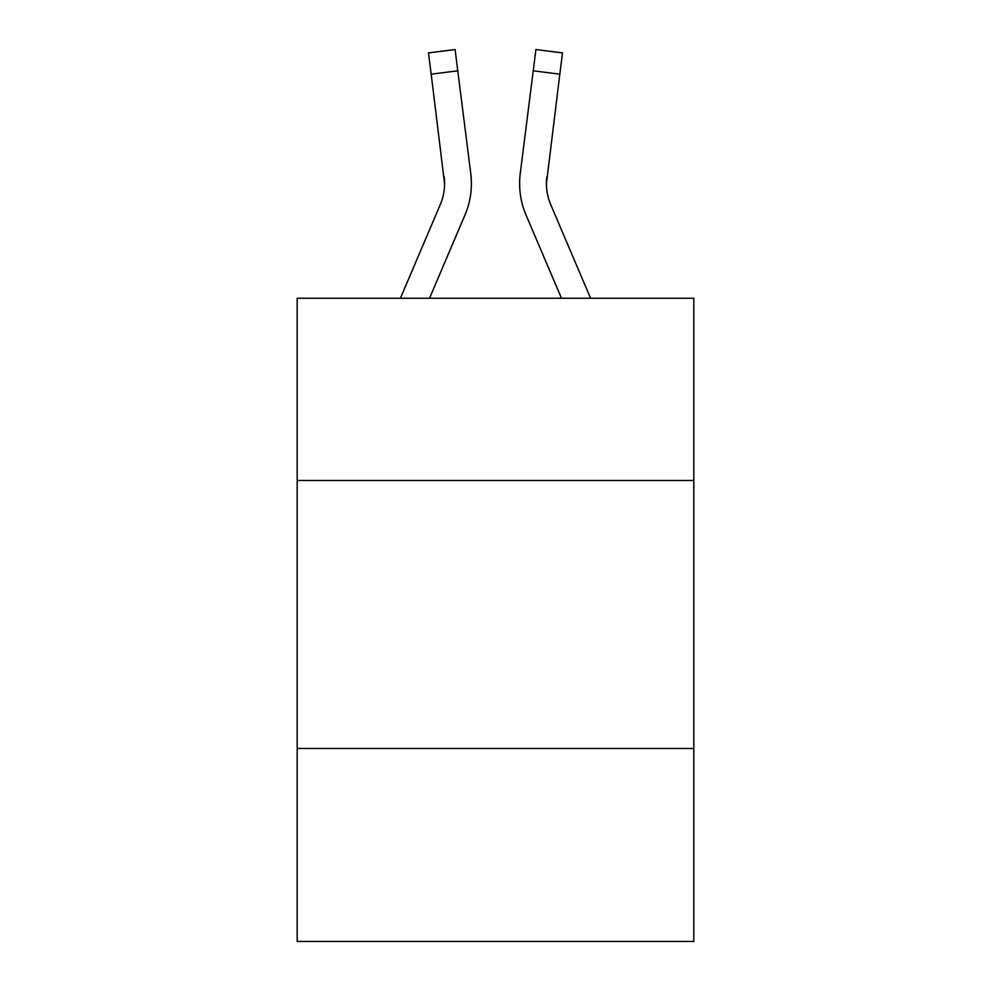 <?xml version="1.0" encoding="UTF-8"?>
<svg xmlns="http://www.w3.org/2000/svg" width="991" height="991" viewBox="0 0 991 991"><rect width="100%" height="100%" fill="white"/><g stroke="black" fill="none" stroke-linecap="round" stroke-linejoin="round"><path stroke-width="1.49" d="M693.824 480.486L693.824 298.254L297.176 298.254L297.176 480.486L693.824 480.486L693.824 941.45L297.176 941.45L297.176 480.486M693.824 748.49L297.176 748.49M464.952 215.047L429.524 298.254L464.952 215.047A80.395 80.395 -43.6 0 0 470.75 173.475L457.78 70.819L431.184 74.176L428.496 52.907L455.092 49.55L457.78 70.819M400.401 298.254L440.301 204.542A53.601 53.601 -29.6 0 0 444.575 183.645L431.184 74.176M471.282 187.448L471.382 183.905M470.341 170.254L470.75 173.475L470.341 170.254M590.599 298.254L550.699 204.542A53.601 53.601 29.6 0 1 546.425 183.645L559.816 74.176L533.22 70.819L535.908 49.55L562.504 52.907L559.816 74.176M526.048 215.047L561.476 298.254L526.048 215.047A80.395 80.395 43.6 0 1 520.25 173.475L533.22 70.819M440.301 204.542A53.601 53.601 -43.6 0 0 444.575 183.657A53.601 53.601 -43.6 0 1 440.301 204.542A53.601 53.601 -43.6 0 0 444.575 183.657A53.601 53.601 -43.6 0 1 440.301 204.542A53.601 53.601 -43.6 0 0 444.575 183.657A53.601 53.601 -43.6 0 1 440.301 204.542A53.601 53.601 -43.6 0 0 444.575 183.657A53.601 53.601 -43.6 0 1 440.301 204.542A53.601 53.601 -43.6 0 0 444.575 183.657A53.601 53.601 -43.6 0 1 440.301 204.542A53.601 53.601 -43.6 0 0 444.575 183.657A53.601 53.601 -43.6 0 1 440.301 204.542A53.601 53.601 -43.6 0 0 444.575 183.657A53.601 53.601 -43.6 0 1 440.301 204.542A53.601 53.601 -43.6 0 0 444.575 183.657A53.601 53.601 -43.6 0 1 440.301 204.542A53.601 53.601 -43.6 0 0 444.575 183.657A53.601 53.601 -43.6 0 1 440.301 204.542A53.601 53.601 -43.6 0 0 444.575 183.657A53.601 53.601 -43.6 0 1 440.301 204.542A53.601 53.601 -43.6 0 0 444.575 183.657A53.601 53.601 -43.6 0 1 440.301 204.542A53.601 53.601 -43.6 0 0 444.575 183.657A53.601 53.601 -43.6 0 1 440.301 204.542A53.601 53.601 -43.6 0 0 444.575 183.657A53.601 53.601 -43.6 0 1 440.301 204.542A53.601 53.601 -43.6 0 0 444.575 183.657A53.601 53.601 -43.6 0 1 440.301 204.542A53.601 53.601 -43.6 0 0 444.575 183.657A53.601 53.601 -43.6 0 1 440.301 204.542A53.601 53.601 -43.6 0 0 444.575 183.657A53.601 53.601 -43.6 0 1 440.301 204.542A53.601 53.601 -43.6 0 0 444.575 183.657A53.601 53.601 -43.6 0 1 440.301 204.542A53.601 53.601 -43.6 0 0 444.575 183.657A53.601 53.601 -43.6 0 1 440.301 204.542A53.601 53.601 -43.6 0 0 444.575 183.657A53.601 53.601 -43.6 0 1 440.301 204.542A53.601 53.601 -43.6 0 0 444.575 183.657A53.601 53.601 -43.6 0 1 440.301 204.542A53.601 53.601 -43.6 0 0 444.575 183.657A53.601 53.601 -43.6 0 1 440.301 204.542A53.601 53.601 -43.6 0 0 444.575 183.657A53.601 53.601 -43.6 0 1 440.301 204.542A53.601 53.601 -43.6 0 0 444.575 183.657A53.601 53.601 -43.6 0 1 440.301 204.542A53.601 53.601 -43.6 0 0 444.575 183.657A53.601 53.601 -43.6 0 1 440.301 204.542A53.601 53.601 -43.6 0 0 444.575 183.657A53.601 53.601 -43.6 0 1 440.301 204.542A53.601 53.601 -43.6 0 0 444.154 176.832L444.575 183.645M550.699 204.542A53.601 53.601 43.6 0 1 546.425 183.645A53.601 53.601 43.6 0 0 550.699 204.542A53.601 53.601 43.6 0 1 546.425 183.645A53.601 53.601 43.6 0 0 550.699 204.542A53.601 53.601 43.6 0 1 546.425 183.645A53.601 53.601 43.6 0 0 550.699 204.542A53.601 53.601 43.6 0 1 546.425 183.645A53.601 53.601 43.6 0 0 550.699 204.542A53.601 53.601 43.6 0 1 546.425 183.645A53.601 53.601 43.6 0 0 550.699 204.542A53.601 53.601 43.6 0 1 546.425 183.645A53.601 53.601 43.6 0 0 550.699 204.542A53.601 53.601 43.6 0 1 546.425 183.645A53.601 53.601 43.6 0 0 550.699 204.542A53.601 53.601 43.6 0 1 546.425 183.645A53.601 53.601 43.6 0 0 550.699 204.542A53.601 53.601 43.6 0 1 546.425 183.645A53.601 53.601 43.6 0 0 550.699 204.542A53.601 53.601 43.6 0 1 546.425 183.645A53.601 53.601 43.6 0 0 550.699 204.542A53.601 53.601 43.6 0 1 546.425 183.645A53.601 53.601 43.6 0 0 550.699 204.542A53.601 53.601 43.6 0 1 546.425 183.645A53.601 53.601 43.6 0 0 550.699 204.542A53.601 53.601 43.6 0 1 546.425 183.645A53.601 53.601 43.6 0 0 550.699 204.542A53.601 53.601 43.6 0 1 546.425 183.645A53.601 53.601 43.6 0 0 550.699 204.542A53.601 53.601 43.6 0 1 546.425 183.645A53.601 53.601 43.6 0 0 550.699 204.542A53.601 53.601 43.6 0 1 546.425 183.645A53.601 53.601 43.6 0 0 550.699 204.542A53.601 53.601 43.6 0 1 546.425 183.645A53.601 53.601 43.6 0 0 550.699 204.542A53.601 53.601 43.6 0 1 546.425 183.645A53.601 53.601 43.6 0 0 550.699 204.542A53.601 53.601 43.6 0 1 546.425 183.645A53.601 53.601 43.6 0 0 550.699 204.542A53.601 53.601 43.6 0 1 546.425 183.645A53.601 53.601 43.6 0 0 550.699 204.542A53.601 53.601 43.6 0 1 546.425 183.645A53.601 53.601 43.6 0 0 550.699 204.542A53.601 53.601 43.6 0 1 546.425 183.645A53.601 53.601 43.6 0 0 550.699 204.542A53.601 53.601 43.6 0 1 546.425 183.645A53.601 53.601 43.6 0 0 550.699 204.542A53.601 53.601 43.6 0 1 546.425 183.645A53.601 53.601 43.6 0 0 550.699 204.542A53.601 53.601 43.6 0 1 546.425 183.645L546.846 176.832A53.601 53.601 43.6 0 0 550.699 204.542A53.601 53.601 43.6 0 1 546.425 183.645L546.846 176.832M471.382 183.508L471.282 187.472L471.382 183.508M519.718 187.472L519.618 183.508M428.496 52.907L455.092 49.55M535.908 49.55L562.504 52.907"/></g></svg>

